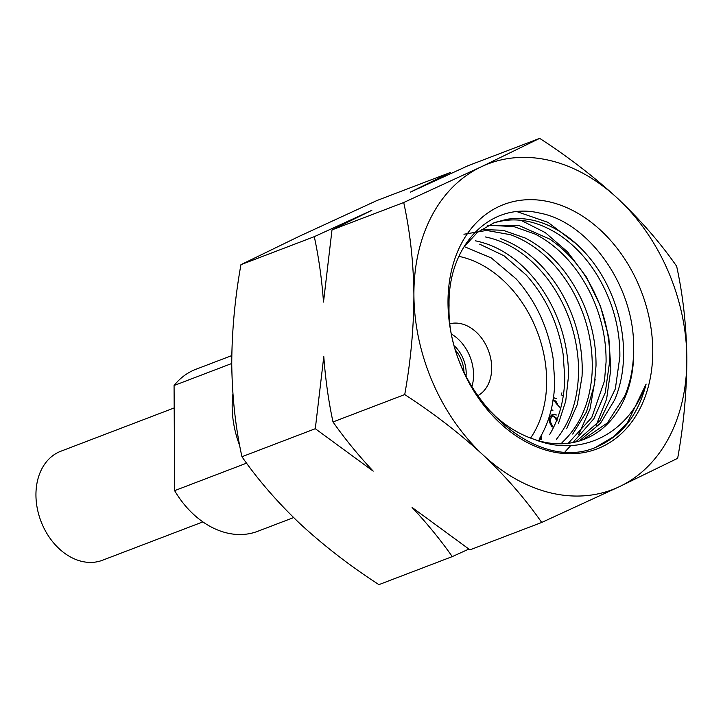 <?xml version="1.0" encoding="UTF-8"?>
<svg xmlns="http://www.w3.org/2000/svg" width="723" height="723" viewBox="0 0 723 723"><rect width="100%" height="100%" fill="white"/><g stroke="black" fill="none" stroke-linecap="round" stroke-linejoin="round"><path stroke-width="1.08" d="M174.189 407.935L60.804 451.242A58.346 43.516 69.1 0 0 37.253 508.251A58.346 43.516 69.1 0 0 81.907 561.41A58.346 43.516 69.1 0 0 102.44 560.262L202.883 521.898M454.722 346.254A29.291 21.844 -110.9 0 1 466.172 372.987A29.291 21.844 -110.9 0 1 466.046 376.014M456.086 350.935A27.736 20.687 -110.9 0 1 463.949 371.595M239.765 445.757A86.706 64.672 -110.9 0 1 232.164 406.471A86.706 64.672 -110.9 0 1 232.905 393.945M246.579 463.154L174.623 490.646A86.706 64.672 -110.9 0 0 257.686 531.315L293.628 517.587M231.794 355.58L195.816 369.317A86.706 64.672 -110.9 0 0 174.071 385.513L174.623 490.646M174.071 385.513L231.74 363.488M554.08 414.18L556.312 414.993L552.743 414.288C550.492 415.517 549.299 417.921 549.173 421.491L551.821 426.796L553.032 427.076L550.393 421.78L549.173 421.491M554.658 414.406L553.963 414.568C551.703 415.806 550.51 418.201 550.393 421.78M557.46 420.108L555.906 417.514L554.116 416.656M676.656 266.272C683.036 295.391 686.434 326.163 686.85 358.59C686.742 391.622 683.678 424.862 677.659 458.319L619.367 486.687A174.342 130.032 -110.9 0 1 482.901 454.812A174.342 130.032 -110.9 0 1 413.908 294.83A174.342 130.032 -110.9 0 1 481.391 166.742A174.342 130.032 -110.9 0 1 617.858 198.617C640.949 220.524 660.551 243.073 676.656 266.272M540.262 437.27L540.433 439.304L541.654 439.584L541.039 435.924M562.34 395.445L563.253 395.996M553.99 397.804L556.231 398.617L553.466 397.74M554.577 398.03L553.872 398.192M551.333 409.146L552.95 410.7L551.134 409.95M555.824 401.138L554.604 400.858L556.159 403.452L557.379 403.732L555.824 401.138L554.035 400.28M539.683 138.364L467.971 165.757L410.42 192.11L450.257 172.526L376.9 200.542L299.232 236.313L240.931 264.681C234.885 298.554 231.821 331.794 231.749 364.41C232.2 397.225 235.599 427.998 241.943 456.728C258.093 479.982 277.695 502.53 300.741 524.383C324.347 546.091 350.411 566.172 378.915 584.636L452.273 556.611C440.479 539.837 427.076 523.443 412.074 507.429L469.977 549.851L541.699 522.458C525.54 499.204 505.937 476.656 482.901 454.812C459.286 433.104 433.231 413.023 404.726 394.559C410.736 361.102 413.8 327.862 413.908 294.83C413.493 262.404 410.095 231.631 403.714 202.512L481.391 166.742L539.683 138.364C568.251 156.873 594.315 176.963 617.858 198.617A174.342 130.032 -110.9 0 1 686.85 358.59A174.342 130.032 -110.9 0 1 619.367 486.687L541.699 522.458M464.13 246.552L491.315 257.957L516.123 278.87C535.833 301.039 548.151 327.501 553.095 358.256L554.704 381.545C554.288 403.307 549.209 422.322 539.457 438.608M549.525 434.758C559.322 418.454 564.401 399.439 564.762 377.704L563.163 354.415C558.273 323.651 545.964 297.189 526.227 275.011L504.039 255.788L479.683 244.175M475.318 240.804C499.412 245.721 520.569 260.271 538.78 284.446C556.602 309.037 566.443 336.683 568.296 367.392L568.468 376.294L565.729 401.129L558.436 423.533M556.349 439.394C570.537 421.69 577.93 399.376 578.536 372.444L578.4 363.533C576.511 332.887 566.669 305.233 548.874 280.587C530.628 256.466 509.471 241.916 485.422 236.945M500.343 238.554C524.392 247.266 544.437 264.781 560.488 291.107C575.119 316.078 582.367 342.72 582.241 371.035L582.051 376.322L577.352 404.419L566.633 428.757M463.94 234.243L486.552 230.438L510.438 234.695C534.414 243.389 554.46 260.913 570.574 287.266C585.178 312.219 592.417 338.861 592.282 367.167L592.128 372.462C590.221 402.277 580.18 425.666 561.997 442.612M481.283 229.507L503.145 230.285L525.26 238.039C548.829 250.348 567.447 270.574 581.111 298.698C591.251 320.343 596.213 342.702 596.014 365.766L594.36 384.835L586.507 411.839L572.706 434.062M568.233 443.307L591.794 417.451L604.464 380.976L606.082 361.925C606.29 338.888 601.337 316.529 591.215 294.848C577.514 266.751 558.897 246.534 535.363 234.18L513.881 226.597L492.743 225.486M487.709 225.621L518.644 225.386L549.896 239.177C572.607 254.885 589.489 277.487 600.542 307.004C606.913 324.672 609.995 342.503 609.796 360.506L605.241 392.706L593.899 418.671L576.565 438.463M575.535 441.997L599.973 420.678L615.345 388.847L619.864 356.665C620.081 338.635 617.008 320.804 610.646 303.145C599.566 273.719 582.684 251.107 560 235.318C537.035 220.289 514.677 216.258 492.914 223.217M463.524 247.411L477.469 232.345L494.451 222.576L507.004 219.25C529.977 216.06 552.336 223.606 574.071 241.88C595.625 260.822 610.492 285.468 618.689 315.806C622.105 329.001 623.732 342.151 623.578 355.246C623.362 371.36 620.415 386.19 614.731 399.729L600.461 423.289L580.677 439.801M582.53 439.918L607.356 422.955L624.826 395.87C630.393 382.503 633.33 367.673 633.646 351.396L633.61 347.239C634.387 285.82 588.63 222.033 539.62 213.077C490.447 201.148 447.691 245.178 449.055 305.576C446.154 392.517 535.228 476.809 598.283 446.181C622.422 435.156 638.364 414.451 646.118 384.058C629.263 433.204 581.644 458.409 534.387 439.403C520.75 434.93 507.953 427.41 496.023 416.828L484.907 405.693M633.719 351.369A117.243 87.447 -110.9 0 1 583.777 439.457A117.243 87.447 -110.9 0 1 535.092 439.674M652.761 350.628A130.791 97.551 -110.9 0 1 551.034 451.486A130.791 97.551 -110.9 0 1 447.998 302.792A130.791 97.551 -110.9 0 1 549.724 201.934A130.791 97.551 -110.9 0 1 652.761 350.628M450.257 172.526L451.405 173.276M314.288 236.665L371.839 210.312L332.002 229.905L323.506 302.06C321.825 279.223 318.762 257.424 314.288 236.665L240.931 264.681M403.714 202.512L332.002 229.905M315.3 428.712L323.787 356.556C325.467 379.394 328.54 401.193 333.005 421.952C344.799 438.725 358.192 455.119 373.204 471.134L315.3 428.712L241.943 456.728M404.726 394.559L333.005 421.952M468.829 549.091L452.273 556.611M538.545 440.171L539.674 440.434L539.656 441.048M539.457 438.617L539.674 440.434M553.963 414.568L552.743 414.288M553.908 416.719L554.758 416.647M555.906 417.514L554.695 417.234L556.647 420.497M552.688 416.439L554.695 417.234M556.855 419.973L556.249 419.828M553.818 400.343L553.104 400.181M553.14 399.955L554.677 400.271M552.607 400.063L554.604 400.858M556.159 403.452L559.747 407.221M561.898 392.869L561.129 395.165M646.118 384.058L627.266 422.982L612.95 437.117L596.114 447.031M517.072 211.676L548.106 222.422L576.882 244.374M595.165 379.177L590.04 408.902L578.626 434.668M575.653 439.195L573.231 442.503M570.799 445.54L565.151 451.694M520.858 220.262L545.269 232.598L567.591 251.911L586.362 276.972L600.461 306.073L608.829 337.451L610.863 369.119L606.597 399.105L596.104 425.449M450.221 323.687A38.744 28.893 -110.9 0 1 491.694 367.79A38.744 28.893 -110.9 0 1 477.596 395.806M451.929 334.36A38.744 28.893 -110.9 0 1 473.565 374.713A38.744 28.893 -110.9 0 1 471.857 386.769M458.897 256.358A108.947 81.256 -110.9 0 1 546.651 380.632A108.947 81.256 -110.9 0 1 530.565 438.084"/></g></svg>
